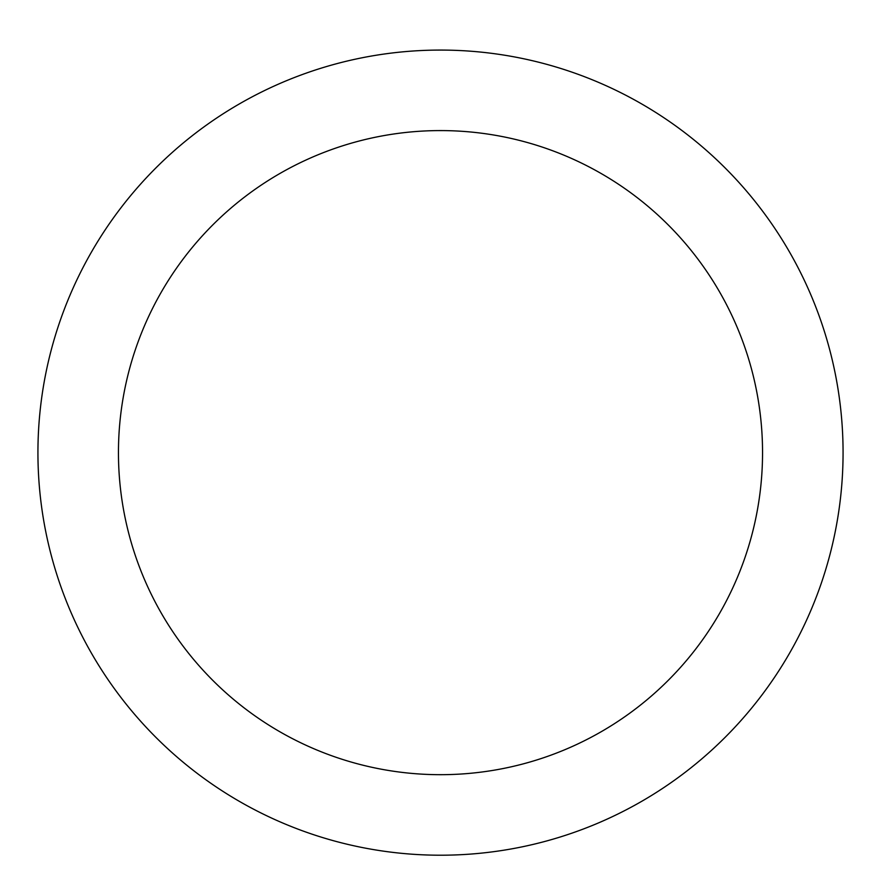 <?xml version="1.0" encoding="UTF-8"?>
<svg xmlns="http://www.w3.org/2000/svg" width="881" height="881" viewBox="0 0 881 881"><rect width="100%" height="100%" fill="white"/><g stroke="black" fill="none" stroke-linecap="round" stroke-linejoin="round"><path stroke-width="1.32" d="M440.5 50.074A402.562 402.562 0 0 1 789.134 653.922A402.562 402.562 0 0 1 91.866 653.922A402.562 402.562 0 0 1 440.5 50.074M440.5 130.586A322.05 322.05 0 0 1 719.403 613.661A322.05 322.05 0 0 1 161.597 613.661A322.05 322.05 0 0 1 440.5 130.586"/></g></svg>
